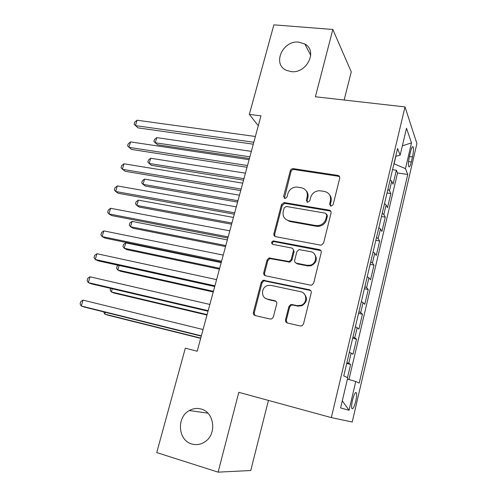 <?xml version="1.0" encoding="UTF-8"?>
<svg xmlns="http://www.w3.org/2000/svg" width="497" height="497" viewBox="0 0 497 497"><rect width="100%" height="100%" fill="white"/><g stroke="black" fill="none" stroke-linecap="round" stroke-linejoin="round"><path stroke-width="0.75" d="M330.915 206.187L333.127 204.727L339.712 178.237C339.929 176.715 339.296 175.758 337.798 175.379L293.249 168.645C291.789 168.626 290.813 169.309 290.316 170.707L283.594 196.489L285.135 198.508L286.98 197.054L287.856 193.693C289.316 189.45 292.267 187.232 296.703 187.046L301.325 187.729C305.966 188.959 307.916 192.01 307.183 196.874L306.32 200.272L307.606 202.291L309.786 200.844L310.65 197.446C312.085 193.19 315.048 190.947 319.534 190.718L324.373 191.42C329.126 192.681 331.145 195.768 330.437 200.701L329.579 204.137L330.915 206.187M201.086 409.025C197.036 407.931 193.122 408.435 189.345 410.541C176.392 417.169 177.883 440.379 191.774 443.97C196.365 445.287 200.745 444.567 204.913 441.821C217.121 434.185 214.356 412.069 201.086 409.025M298.908 42.146C282.656 39.984 271.859 64.411 286.539 70.375L291.062 71.587C306.612 73.96 318.086 50.918 304.872 44.022L298.908 42.146M355.734 401.209C356.629 397.14 356.846 394.345 356.386 392.816C355.38 391.748 354.094 394.177 352.522 400.11C351.621 404.204 351.404 407.012 351.864 408.528C352.895 409.571 354.181 407.13 355.734 401.209M285.539 319.801C285.29 321.429 285.912 322.497 287.409 323.013L300.281 325.982L302.039 325.765L303.505 323.926L311.221 292.87C311.464 291.254 310.824 290.205 309.314 289.72L263.174 280.252L261.248 282.234L253.383 312.42C253.122 314.017 253.718 315.067 255.16 315.564L270.213 319.043L271.766 318.9L273.375 317.011L276.73 303.891C276.978 302.288 276.369 301.238 274.903 300.753L267.423 299.101C260.757 297.964 260.968 287.191 267.635 285.533L270.964 285.377L300.573 291.696C307.047 292.733 307.606 302.946 301.263 305.257L297.069 305.649L292.062 304.543L290.552 304.673L288.881 306.593L285.539 319.801L286.291 320.242L287.117 322.926M344.154 100.027L351.261 71.848L332.841 29.472L315.402 96.772L405.005 106.917L331.325 417.604L238.802 392.313L218.108 472.15L156.735 452.581L185.319 348.192L197.179 351.242L260.968 115.857L249.351 114.391L258.285 125.753M332.841 29.472L273.872 24.85L249.351 114.391M320.428 245.089L321.441 245.083L323.615 243.014L331.052 213.089C331.275 211.536 330.635 210.554 329.138 210.138L284.073 202.552L281.476 204.627L273.884 233.745C273.642 235.28 274.232 236.255 275.667 236.684L320.428 245.089M321.23 252.613L313.657 283.091L311.868 285.061L310.451 285.16L265.504 275.767C264.069 275.307 263.472 274.288 263.727 272.729L267.051 259.987L269.144 257.968L289.167 261.515L291.217 259.49L293.379 250.991C293.621 249.432 293.013 248.425 291.546 247.984L272.896 244.406C271.113 243.207 271.219 242.039 273.22 240.902L319.316 249.562C320.82 250.01 321.46 251.028 321.23 252.613M347.484 377.645L350.609 364.382L346.713 363.431M346.9 362.63L348.726 363.35L351.143 353.106L352.994 354.255L356.554 339.147L352.671 338.252M352.963 337.003L354.752 337.836L357.144 327.716L358.915 329.132L362.431 314.197L358.561 313.352M358.958 311.675L360.704 312.619L363.071 302.611L364.767 304.294L368.246 289.527L364.382 288.732M364.879 286.632L366.593 287.682L368.929 277.792L370.551 279.736L373.993 265.131L370.141 264.392M370.737 261.869L372.415 263.037L374.726 253.253L376.279 255.452L379.677 241.008L375.838 240.318M376.527 237.392L378.167 238.659L380.453 228.987L381.932 231.434L385.299 217.152L381.472 216.506M382.255 213.188L383.858 214.561L386.119 204.994L387.53 207.684L390.859 193.557L389.486 190.724L387.915 189.251M387.039 192.96L390.859 193.557M309.73 289.844L309.376 289.77M410.578 151.517L409.385 156.636C408.397 161.345 408.18 164.662 408.733 166.601C409.441 167.539 410.305 165.992 411.323 161.966L412.491 156.934C413.479 152.244 413.69 148.914 413.137 146.95C412.448 146.006 411.597 147.528 410.578 151.517M405.005 106.917L416.902 143.558L352.224 422.009L331.325 417.604M347.415 379.093L355.759 381.485L359.207 383.088L407.757 174.466L405.471 168.645L393.947 163.768M355.759 381.485L349.037 410.261L340.619 407.938L347.726 377.763L343.756 375.918L397.563 148.485L400.172 155.139L406.503 128.257L411.491 142.875L405.471 168.645M348.95 379.534L397.538 172.975L396.357 170.216L393.065 184.188L391.723 181.262L390.164 179.752M383.858 214.561L385.299 217.152M378.167 238.659L379.677 241.008M372.415 263.037L373.993 265.131M366.593 287.682L368.246 289.527M360.704 312.619L362.431 314.197M354.752 337.836L356.554 339.147M348.726 363.35L350.609 364.382M394.09 163.786L395.873 156.244M218.108 472.15L250.755 470.516L268.43 400.414M392.549 169.67L396.357 170.216M397.538 172.975L407.757 174.466M395.718 156.282L400.172 155.139M386.119 204.994L384.529 203.584M380.453 228.987L378.826 227.676M318.962 225.725L318.801 226.346M374.726 253.253L373.061 252.047M368.929 277.792L367.233 276.692M363.071 302.611L361.331 301.623M357.144 327.716L355.367 326.84M351.143 353.106L349.335 352.342M402.365 145.845L411.491 142.875M349.037 410.261L342.29 400.831M330.213 205.901L331.027 201.502C331.598 198.98 331.114 196.756 329.579 194.824M306.189 190.767C307.898 192.706 308.444 195.01 307.842 197.682L307.028 202.08M339.662 176.889L338.364 176.261L293.938 169.527C292.484 169.508 291.509 170.191 291.012 171.583L284.371 198.328M330.903 211.455L329.735 210.921L284.8 203.335L282.203 205.404L274.648 234.435L274.971 236.435M326.809 215.244L325.473 213.182L286.309 206.479L284.16 207.908L283.234 211.473C282.458 216.338 284.371 219.432 288.987 220.761L315.794 225.539L318.235 225.607C322.162 224.917 324.715 222.681 325.895 218.897L326.809 215.244L327.411 216.009L326.753 214.219M285.408 219.053L289.701 221.494L288.987 220.761M327.411 216.009L326.504 219.655C325.33 223.42 322.783 225.65 318.869 226.34L316.434 226.272L289.701 221.494M293.025 248.935L294.094 251.644L291.932 260.111L289.894 262.13L269.927 258.589L267.833 260.602L264.528 273.307L265.056 275.624M320.919 250.631L273.984 241.573C272.573 242.051 272.107 242.965 272.586 244.313M307.059 265.317L310.271 265.199C317.303 263.634 317.453 252.588 310.501 251.625L299.014 249.618L296.864 251.668L294.702 260.18C294.46 261.751 295.075 262.77 296.554 263.224L307.059 265.317L307.736 265.932L310.936 265.808C316.757 262.795 317.838 258.763 314.179 253.731M295.827 262.956L297.256 263.839L296.554 263.224M307.736 265.932L297.256 263.839M303.543 293.18C307.898 297.784 307.37 301.971 301.965 305.742L297.784 306.133L292.789 305.034L291.279 305.158L289.621 307.071L286.291 320.242M265.833 298.517L267.423 299.101M276.046 301.362L268.218 299.598M310.675 290.509L263.975 280.805L262.062 282.781L254.222 312.88L255.017 315.527M251.339 151.386L156.766 137.626L155.25 142.763L157.586 144.782L249.413 158.5M156.766 137.626L154.517 139.415L153.915 141.465L155.25 142.763L249.867 156.81M253.812 142.26L135.433 125.623L137.054 120.224L255.377 136.489M253.29 144.192L138.029 127.866L134.097 124.318L134.743 122.163L137.054 120.224M245.437 173.173L150.69 158.257L149.162 163.451L151.548 165.346L243.536 180.175M150.69 158.257L148.448 159.997L147.839 162.065L149.162 163.451L243.946 178.653M239.467 195.184L144.559 179.1L143.018 184.344L145.453 186.108L237.603 202.08M144.559 179.1L142.322 180.784L141.707 182.871L143.018 184.344L237.97 200.726M233.441 217.425L138.365 200.142L136.805 205.435L139.297 207.081L231.608 224.203M138.365 200.142L136.135 201.776L135.513 203.882L136.805 205.435L231.925 223.023M270.896 258.57L268.653 258.123M227.353 239.902L132.109 221.401L130.537 226.744L133.078 228.253L225.545 246.562M132.109 221.401L129.891 222.973L129.263 225.104L130.537 226.744L225.818 245.555M247.506 165.526L128.909 147.354L130.543 141.9L249.09 159.686M247.034 167.265L131.562 149.46L127.592 145.956L128.245 143.782L130.543 141.9M241.132 189.046L122.312 169.309L123.97 163.799L242.735 183.144M240.716 190.593L125.027 171.279L121.013 167.824L121.678 165.625L123.97 163.799M234.69 212.834L115.652 191.5L117.323 185.928L236.305 206.864M234.323 214.182L118.423 193.327L115.652 191.5L114.372 189.916L115.043 187.692L117.323 185.928M228.173 236.883L108.924 213.921L110.614 208.293L229.807 230.844M227.856 238.032L111.757 215.599L108.924 213.921L107.663 212.238L108.34 209.995L110.614 208.293M264.118 280.768L262.652 280.457M221.196 262.609L125.791 242.865L124.2 248.264L126.797 249.637L219.425 269.15M125.791 242.865L123.579 244.381L122.945 246.537L124.2 248.264L219.649 268.324M221.581 261.205L102.121 236.578L103.83 230.888L223.234 255.098M221.32 262.149L105.016 238.106L102.121 236.578L100.879 234.795L101.562 232.528L103.83 230.888M119.137 265.466L117.801 270.001L120.454 271.238L213.238 291.975M118.298 265.286L117.205 266.007L116.565 268.181L117.801 270.001L213.412 291.335M214.915 285.8L95.244 259.471L96.971 253.725L216.586 279.625M214.716 286.539L98.201 260.857L95.244 259.471L94.026 257.595L94.716 255.303L96.971 253.725M112.285 288.757L111.34 291.956L114.049 293.056L206.988 315.048M110.62 288.366L110.123 290.043L111.34 291.956L207.112 314.595M208.168 310.681L88.298 282.613L90.044 276.804L209.864 304.437M208.032 311.203L91.318 283.843L88.298 282.613L87.099 280.631L87.795 278.314L90.044 276.804M105.358 312.296L104.817 314.135L107.582 315.092L200.67 338.358M103.687 311.88L104.817 314.135L200.745 338.097M201.353 335.848L81.272 306.003L83.036 300.132L203.062 329.53M201.273 336.146L84.36 307.071L81.272 306.003L80.098 303.915L80.806 301.58L83.036 300.132M389.486 190.724L391.723 181.262M409.41 156.518L412.491 156.934M408.565 161.581L411.323 161.966M331.027 201.502L330.437 200.701M306.978 201.068L306.32 200.272M307.842 197.682L307.183 196.874M284.315 197.29L283.594 196.489M291.012 171.583L290.316 170.707M294.044 169.539L293.354 168.657M338.364 176.261L337.798 175.379M330.176 204.938L329.579 204.137M274.648 234.435L273.884 233.745M282.203 205.404L281.476 204.627M285.253 203.372L284.532 202.583M329.735 210.921L329.138 210.138M316.434 226.272L315.794 225.539M326.504 219.655L325.895 218.897M264.528 273.307L263.727 272.729M267.833 260.602L267.051 259.987M270.908 258.583L270.138 257.962M288.807 262.155L288.08 261.54M291.932 260.111L291.217 259.49M294.094 251.644L293.379 250.991M274.561 241.585L273.804 240.908M319.95 250.221L319.316 249.562M289.621 307.071L288.881 306.593M292.789 305.034L292.062 304.543M297.784 306.133L297.069 305.649M275.68 301.25L274.903 300.753M254.222 312.88L253.383 312.42M262.062 282.781L261.248 282.234M265.149 280.768L264.348 280.209M309.985 290.254L309.314 289.72M207.901 413.162L189.345 410.541M355.523 392.593L356.386 392.816M412.336 146.845L413.137 146.95M310.724 55.329L304.872 44.022M293.938 169.527L293.249 168.645M284.8 203.335L284.073 202.552M318.869 226.34L318.235 225.607M269.927 258.589L269.144 257.968M289.894 262.13L289.167 261.515M273.984 241.573L273.22 240.902M310.936 265.808L310.271 265.199M291.279 305.158L290.552 304.673M301.965 305.742L301.263 305.257M263.975 280.805L263.174 280.252"/></g></svg>
